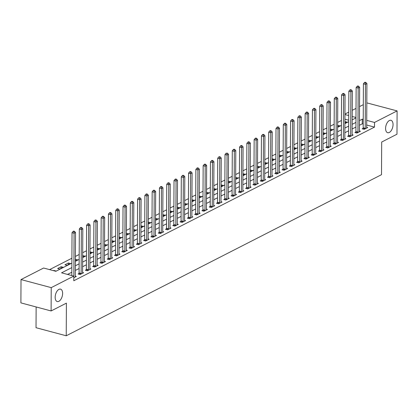 <?xml version="1.0" encoding="UTF-8"?>
<svg xmlns="http://www.w3.org/2000/svg" width="418" height="418" viewBox="0 0 418 418"><rect width="100%" height="100%" fill="white"/><g stroke="black" fill="none" stroke-linecap="round" stroke-linejoin="round"><path stroke-width="0.63" d="M385.589 128.41A6.422 3.459 -75 0 1 390.976 120.306A6.422 3.459 -75 0 1 393.045 124.601A6.422 3.459 -75 0 1 387.658 132.71A6.422 3.459 -75 0 1 385.589 128.41M55.16 297.255A6.422 3.459 -75 0 1 60.547 289.146A6.422 3.459 -75 0 1 62.616 293.446A6.422 3.459 -75 0 1 57.229 301.55A6.422 3.459 -75 0 1 55.16 297.255M36.136 306.953L36.026 327.707L66.232 335.779L381.509 174.677L381.681 142.036L396.98 134.22L397.1 110.901L374.518 122.443L366.722 120.358M66.232 335.779L66.405 303.139L51.106 310.955L20.9 302.883L21.02 279.564L43.603 268.027L55.85 271.298L71.875 263.11M341.428 120.494L337.65 122.422M334.144 124.214L330.366 126.147M326.86 127.939L323.083 129.867M319.577 131.66L315.799 133.593M312.293 135.385L308.515 137.313M305.004 139.105L301.226 141.033M297.72 142.825L293.943 144.759M290.437 146.551L286.659 148.479M283.153 150.271L279.376 152.204M275.87 153.996L272.092 155.924M268.586 157.717L264.803 159.645M261.297 161.437L257.519 163.37M254.013 165.162L250.236 167.09M246.73 168.882L242.952 170.816M239.446 172.608L235.668 174.536M232.162 176.328L228.385 178.256M224.879 180.048L221.096 181.982M217.59 183.774L213.812 185.702M210.306 187.494L206.529 189.427M203.023 191.219L199.245 193.147M195.739 194.94L191.961 196.873M188.455 198.66L184.678 200.593M181.166 202.385L177.389 204.313M173.883 206.105L170.105 208.039M166.599 209.831L162.821 211.759M159.315 213.551L155.538 215.484M152.032 217.271L148.254 219.204M144.748 220.997L140.965 222.925M137.459 224.717L133.682 226.65M130.176 228.442L126.398 230.37M122.892 232.162L119.114 234.096M115.608 235.883L111.831 237.816M108.325 239.608L104.547 241.536M101.041 243.328L97.258 245.261M93.752 247.054L89.974 248.982M86.469 250.774L82.691 252.707M79.185 254.494L75.407 256.427M71.901 258.219L49.58 269.626M344.96 114.041L348.737 112.108M352.243 110.315L356.021 108.387M359.527 106.595L363.31 104.662M366.816 102.87L397.1 110.901M348.696 120.212L344.934 119.203M55.5 271.204L55.907 270.995L53.87 270.451L53.457 270.66M59.696 269.061L63.191 267.274L61.153 266.731L57.658 268.513L59.696 269.061M66.979 265.336L70.48 263.549L68.437 263.006L64.942 264.793L66.979 265.336M75.381 261.046L77.764 259.829L75.392 259.453M82.665 257.321L85.047 256.109L82.675 255.732M89.954 253.601L92.331 252.383L89.959 252.007M97.237 249.88L99.615 248.663L97.242 248.287M104.521 246.155L106.903 244.938L104.531 244.561M111.805 242.435L114.187 241.217L111.815 240.841M119.088 238.709L121.471 237.497L119.099 237.121M126.372 234.989L128.754 233.772L126.382 233.396M133.661 231.269L136.038 230.052L133.666 229.675M140.944 227.544L143.322 226.326L140.95 225.95M148.228 223.823L150.611 222.606L148.238 222.23M155.512 220.098L157.894 218.886L155.522 218.509M162.795 216.378L165.178 215.16L162.806 214.784M170.084 212.657L172.462 211.44L170.089 211.064M177.368 208.932L179.745 207.715L177.373 207.338M184.651 205.212L187.029 203.994L184.657 203.618M191.935 201.486L194.318 200.274L191.946 199.898M199.219 197.766L201.601 196.549L199.229 196.173M206.502 194.046L208.885 192.829L206.513 192.452M213.791 190.321L216.169 189.103L213.797 188.727M221.075 186.6L223.452 185.383L221.08 185.007M228.359 182.875L230.741 181.663L228.369 181.287M235.642 179.155L238.025 177.937L235.653 177.561M242.926 175.435L245.309 174.217L242.936 173.841M250.21 171.709L252.592 170.492L250.22 170.116M257.498 167.989L259.876 166.772L257.504 166.395M264.782 164.264L267.159 163.051L264.787 162.675M272.066 160.543L274.448 159.326L272.076 158.95M279.349 156.823L281.732 155.606L279.36 155.23M286.633 153.098L289.016 151.88L286.644 151.504M293.922 149.378L296.299 148.16L293.927 147.784M301.206 145.652L303.583 144.44L301.211 144.064M308.489 141.932L310.872 140.714L308.494 140.338M315.773 138.212L318.155 136.994L315.783 136.618M323.057 134.486L325.439 133.269L323.067 132.893M330.34 130.766L332.723 129.549L330.351 129.172M337.629 127.041L340.006 125.823L337.634 125.452M344.913 123.32L347.29 122.103L344.918 121.727M71.849 267.572L61.566 272.829L73.808 276.099L73.787 280.76L374.491 127.103L366.696 125.024M363.205 124.089L362.249 123.832L359.433 125.269M355.927 127.062L352.149 128.995M348.638 130.787L344.86 132.715M341.354 134.507L337.577 136.44M334.071 138.227L330.293 140.161M326.787 141.953L323.01 143.881M319.504 145.673L315.726 147.606M312.22 149.398L308.437 151.326M304.931 153.119L301.153 155.052M297.647 156.839L293.87 158.772M290.364 160.564L286.586 162.492M283.08 164.284L279.302 166.218M275.796 168.01L272.019 169.938M268.513 171.73L264.73 173.663M261.224 175.456L257.446 177.384M253.94 179.176L250.163 181.104M246.657 182.896L242.879 184.829M239.373 186.621L235.595 188.549M232.089 190.342L228.312 192.275M224.8 194.067L221.023 195.995M217.517 197.787L213.739 199.715M210.233 201.507L206.455 203.441M202.949 205.233L199.172 207.161M195.666 208.953L191.888 210.886M188.382 212.678L184.599 214.606M181.093 216.399L177.316 218.327M173.81 220.119L170.032 222.052M166.526 223.844L162.748 225.772M159.242 227.564L155.465 229.498M151.959 231.29L148.181 233.218M144.675 235.01L140.892 236.943M137.386 238.73L133.608 240.663M130.102 242.456L126.325 244.384M122.819 246.176L119.041 248.109M115.535 249.901L111.758 251.829M108.252 253.621L104.474 255.555M100.963 257.342L97.185 259.275M93.679 261.067L89.901 262.995M86.395 264.787L82.618 266.721M79.112 268.513L75.334 270.441M71.828 272.233L67.544 274.422M73.803 277.735L76.316 276.45L75.303 276.178M79.012 273.487L78.067 273.968L80.104 274.516L83.605 272.729L82.586 272.458M86.296 269.762L85.35 270.247L87.393 270.791L90.889 269.004L89.87 268.732M93.585 266.041L92.634 266.522L94.677 267.071L98.173 265.284L97.159 265.012M100.869 262.316L99.918 262.802L101.961 263.345L105.456 261.558L104.443 261.292M108.152 258.596L107.207 259.082L109.244 259.625L112.74 257.838L111.726 257.566M115.436 254.875L114.49 255.356L116.528 255.905L120.029 254.118L119.01 253.846M122.72 251.15L121.774 251.636L123.812 252.179L127.312 250.392L126.293 250.121M130.003 247.43L129.058 247.911L131.1 248.459L134.596 246.672L133.577 246.401M137.292 243.704L136.341 244.19L138.384 244.734L141.88 242.947L140.866 242.675M144.576 239.984L143.625 240.47L145.668 241.014L149.163 239.227L148.15 238.955M151.859 236.259L150.914 236.745L152.951 237.293L156.447 235.506L155.433 235.235M159.143 232.539L158.197 233.025L160.235 233.568L163.736 231.781L162.717 231.509M166.427 228.818L165.481 229.299L167.524 229.848L171.019 228.061L170.001 227.789M173.716 225.093L172.765 225.579L174.808 226.122L178.303 224.335L177.289 224.064M180.999 221.373L180.048 221.859L182.091 222.402L185.587 220.615L184.573 220.343M188.283 217.647L187.332 218.133L189.375 218.682L192.87 216.895L191.857 216.623M195.567 213.927L194.621 214.413L196.659 214.956L200.154 213.17L199.14 212.898M202.85 210.207L201.904 210.688L203.942 211.236L207.443 209.449L206.424 209.178M210.134 206.482L209.188 206.967L211.231 207.511L214.727 205.724L213.708 205.452M217.423 202.761L216.472 203.247L218.515 203.791L222.01 202.004L220.997 201.732M224.706 199.036L223.755 199.522L225.798 200.07L229.294 198.284L228.28 198.012M231.99 195.316L231.044 195.802L233.082 196.345L236.578 194.558L235.564 194.286M239.274 191.596L238.328 192.076L240.366 192.625L243.866 190.838L242.848 190.566M246.557 187.87L245.612 188.356L247.649 188.899L251.15 187.112L250.131 186.841M253.841 184.15L252.895 184.636L254.938 185.179L258.434 183.392L257.415 183.121M261.13 180.424L260.179 180.91L262.222 181.454L265.717 179.672L264.704 179.4M268.413 176.704L267.463 177.19L269.505 177.734L273.001 175.947L271.987 175.675M275.697 172.984L274.751 173.465L276.789 174.013L280.285 172.226L279.271 171.955M282.981 169.259L282.035 169.745L284.073 170.288L287.574 168.501L286.555 168.229M290.264 165.538L289.319 166.019L291.362 166.568L294.857 164.781L293.838 164.509M297.553 161.813L296.602 162.299L298.645 162.842L302.141 161.061L301.127 160.789M304.837 158.093L303.886 158.579L305.929 159.122L309.425 157.335L308.411 157.064M312.121 154.373L311.17 154.853L313.213 155.402L316.708 153.615L315.695 153.343M319.404 150.647L318.459 151.133L320.496 151.677L323.992 149.89L322.978 149.618M326.688 146.927L325.742 147.408L327.78 147.956L331.281 146.169L330.262 145.898M333.972 143.202L333.026 143.688L335.069 144.231L338.564 142.444L337.545 142.177M341.26 139.481L340.309 139.967L342.352 140.511L345.848 138.724L344.834 138.452M348.544 135.761L347.593 136.242L349.636 136.791L353.132 135.004L352.118 134.732M355.828 132.036L354.882 132.522L356.92 133.065L360.415 131.278L359.402 131.006M363.111 128.316L362.166 128.796L364.203 129.345L367.704 127.558L366.685 127.286M51.106 310.955L51.226 287.636L21.02 279.564M374.491 127.103L374.518 122.443M73.808 276.099L51.226 287.636M363.232 119.423L362.27 119.167L359.454 120.609M355.948 122.401L352.17 124.329M348.664 126.121L344.887 128.054M341.381 129.846L337.603 131.774M334.097 133.567L330.319 135.495M326.813 137.287L323.036 139.22M319.524 141.012L315.747 142.94M312.241 144.732L308.463 146.666M304.957 148.458L301.179 150.386M297.673 152.178L293.896 154.111M290.39 155.898L286.612 157.832M283.106 159.624L279.323 161.552M275.817 163.344L272.04 165.277M268.534 167.069L264.756 168.997M261.25 170.79L257.472 172.723M253.966 174.51L250.189 176.443M246.683 178.235L242.905 180.163M239.399 181.955L235.616 183.889M232.11 185.681L228.332 187.609M224.827 189.401L221.049 191.334M217.543 193.121L213.765 195.054M210.259 196.847L206.482 198.775M202.976 200.567L199.193 202.5M195.687 204.292L191.909 206.22M188.403 208.012L184.625 209.946M181.119 211.733L177.342 213.666M173.836 215.458L170.058 217.386M166.552 219.178L162.774 221.112M159.268 222.904L155.486 224.832M151.98 226.624L148.202 228.557M144.696 230.349L140.918 232.277M137.412 234.07L133.635 235.998M130.129 237.79L126.351 239.723M122.845 241.515L119.067 243.443M115.556 245.235L111.778 247.169M108.272 248.961L104.495 250.889M100.989 252.681L97.211 254.609M93.705 256.401L89.927 258.334M86.421 260.127L82.644 262.055M79.138 263.847L75.355 265.78M355.974 117.484L352.212 116.481M348.722 115.546L344.96 114.542M75.381 261.318L79.159 259.39M82.665 257.598L86.442 255.664M89.948 253.872L93.726 251.944M97.232 250.152L101.015 248.224M104.521 246.432L108.299 244.499M111.805 242.706L115.582 240.778M119.088 238.986L122.866 237.053M126.372 235.261L130.15 233.333M133.655 231.541L137.433 229.613M140.944 227.82L144.722 225.887M148.228 224.095L152.006 222.167M155.512 220.375L159.289 218.442M162.795 216.649L166.573 214.721M170.079 212.929L173.857 210.996M177.363 209.209L181.146 207.276M184.651 205.484L188.429 203.556M191.935 201.763L195.713 199.83M199.219 198.038L202.996 196.11M206.502 194.318L210.28 192.384M213.786 190.598L217.564 188.664M221.07 186.872L224.853 184.944M228.359 183.152L232.136 181.219M235.642 179.426L239.42 177.498M242.926 175.706L246.704 173.773M250.21 171.986L253.987 170.053M257.493 168.261L261.276 166.333M264.782 164.54L268.56 162.607M272.066 160.815L275.843 158.887M279.349 157.095L283.127 155.162M286.633 153.369L290.411 151.441M293.917 149.649L297.694 147.721M301.2 145.929L304.983 143.996M308.489 142.204L312.267 140.276M315.773 138.483L319.551 136.55M323.057 134.758L326.834 132.83M330.34 131.038L334.118 129.11M337.624 127.318L341.401 125.384M344.913 123.592L348.69 121.664M352.196 119.872L355.974 117.939M362.249 123.832L362.27 119.167M53.865 270.77L53.87 270.451M345.242 123.148L345.252 121.56M337.958 126.873L337.969 125.28M330.675 130.594L330.68 129.005M323.391 134.319L323.396 132.725M316.102 138.039L316.112 136.446M308.818 141.765L308.829 140.171M301.535 145.485L301.545 143.891M294.251 149.205L294.262 147.617M286.967 152.931L286.973 151.337M279.684 156.651L279.689 155.057M272.395 160.376L272.405 158.783M265.111 164.096L265.122 162.503M257.828 167.817L257.838 166.228M250.544 171.542L250.549 169.948M243.26 175.262L243.266 173.669M235.977 178.988L235.982 177.394M228.688 182.708L228.698 181.114M221.404 186.428L221.415 184.84M214.12 190.153L214.131 188.56M206.837 193.874L206.842 192.28M199.553 197.599L199.558 196.005M192.264 201.319L192.275 199.726M184.981 205.039L184.991 203.451M177.697 208.765L177.707 207.171M170.413 212.485L170.424 210.891M163.13 216.21L163.135 214.617M155.846 219.931L155.851 218.337M148.557 223.651L148.568 222.062M141.274 227.376L141.284 225.783M133.99 231.097L134 229.503M126.706 234.822L126.711 233.228M119.423 238.542L119.428 236.949M112.139 242.262L112.144 240.674M104.85 245.988L104.861 244.394M97.566 249.708L97.577 248.114M90.283 253.433L90.293 251.84M82.999 257.154L83.004 255.56M75.715 260.874L75.721 259.285M68.427 264.599L68.437 263.006M61.143 268.319L61.153 266.731M73.803 277.609A1.003 0.538 105 0 0 73.845 277.249L74.075 233.228L75.533 232.481L75.303 276.507A1.003 0.538 105 0 0 75.339 276.831L75.371 276.935M71.807 275.561L72.032 232.68L74.075 233.228L73.908 231.629L74.488 231.332L73.672 231.112L73.087 231.41L73.908 231.629M73.087 231.41L72.032 232.68M75.533 232.481L74.488 231.332M81.055 274.03L81.087 273.894A1.003 0.538 105 0 0 81.129 273.529L81.358 229.503L82.816 228.761L82.586 272.782A1.003 0.538 105 0 0 82.628 273.111L82.654 273.21M78.856 274.182L79.044 273.351A1.003 0.538 105 0 0 79.086 272.98L79.321 228.959L81.358 229.503L81.191 227.904L81.771 227.606L80.956 227.392L80.376 227.69L81.191 227.904M80.376 227.69L79.321 228.959M82.816 228.761L81.771 227.606M88.339 270.31L88.37 270.174A1.003 0.538 105 0 0 88.412 269.803L88.642 225.783L90.1 225.041L89.87 269.061A1.003 0.538 105 0 0 89.912 269.385L89.938 269.49M86.139 270.456L86.327 269.631A1.003 0.538 105 0 0 86.374 269.26L86.604 225.239L88.642 225.783L88.475 224.184L89.06 223.886L88.24 223.667L87.66 223.964L88.475 224.184M87.66 223.964L86.604 225.239M90.1 225.041L89.06 223.886M95.623 266.585L95.654 266.454A1.003 0.538 105 0 0 95.696 266.083L95.931 222.062L97.384 221.315L97.154 265.336A1.003 0.538 105 0 0 97.195 265.665L97.227 265.77M93.423 266.736L93.611 265.905A1.003 0.538 105 0 0 93.658 265.534L93.888 221.514L95.931 222.062L95.759 220.464L96.344 220.166L95.529 219.946L94.943 220.244L95.759 220.464M94.943 220.244L93.888 221.514M97.384 221.315L96.344 220.166M102.906 262.865L102.938 262.729A1.003 0.538 105 0 0 102.985 262.358L103.215 218.337L104.672 217.595L104.437 261.616A1.003 0.538 105 0 0 104.479 261.94L104.51 262.044M100.707 263.011L100.9 262.185A1.003 0.538 105 0 0 100.942 261.814L101.172 217.794L103.215 218.337L103.042 216.738L103.627 216.44L102.812 216.221L102.227 216.519L103.042 216.738M102.227 216.519L101.172 217.794M104.672 217.595L103.627 216.44M110.195 259.139L110.221 259.008A1.003 0.538 105 0 0 110.268 258.637L110.498 214.617L111.956 213.87L111.726 257.896A1.003 0.538 105 0 0 111.763 258.219L111.794 258.324M107.996 259.291L108.184 258.46A1.003 0.538 105 0 0 108.225 258.094L108.455 214.068L110.498 214.617L110.331 213.018L110.911 212.72L110.096 212.501L109.511 212.799L110.331 213.018M109.511 212.799L108.455 214.068M111.956 213.87L110.911 212.72M117.479 255.419L117.51 255.283A1.003 0.538 105 0 0 117.552 254.917L117.782 210.891L119.24 210.149L119.01 254.17A1.003 0.538 105 0 0 119.052 254.499L119.078 254.599M115.279 255.57L115.467 254.74A1.003 0.538 105 0 0 115.509 254.369L115.739 210.348L117.782 210.891L117.615 209.293L118.195 208.995L117.38 208.781L116.8 209.078L117.615 209.293M116.8 209.078L115.739 210.348M119.24 210.149L118.195 208.995M124.763 251.693L124.794 251.563A1.003 0.538 105 0 0 124.836 251.192L125.066 207.171L126.523 206.429L126.293 250.45A1.003 0.538 105 0 0 126.335 250.774L126.361 250.878M122.563 251.845L122.751 251.019A1.003 0.538 105 0 0 122.798 250.648L123.028 206.628L125.066 207.171L124.898 205.572L125.478 205.275L124.663 205.055L124.083 205.353L124.898 205.572M124.083 205.353L123.028 206.628M126.523 206.429L125.478 205.275M132.046 247.973L132.078 247.843A1.003 0.538 105 0 0 132.119 247.472L132.349 203.451L133.807 202.704L133.577 246.724A1.003 0.538 105 0 0 133.619 247.054L133.645 247.158M129.846 248.125L130.035 247.294A1.003 0.538 105 0 0 130.082 246.923L130.311 202.902L132.349 203.451L132.182 201.852L132.767 201.554L131.947 201.335L131.367 201.633L132.182 201.852M131.367 201.633L130.311 202.902M133.807 202.704L132.767 201.554M139.33 244.253L139.361 244.117A1.003 0.538 105 0 0 139.403 243.746L139.638 199.726L141.091 198.984L140.861 243.004A1.003 0.538 105 0 0 140.903 243.328L140.934 243.433M137.13 244.399L137.318 243.574A1.003 0.538 105 0 0 137.365 243.203L137.595 199.182L139.638 199.726L139.466 198.127L140.051 197.829L139.236 197.609L138.651 197.907L139.466 198.127M138.651 197.907L137.595 199.182M141.091 198.984L140.051 197.829M146.613 240.528L146.645 240.397A1.003 0.538 105 0 0 146.692 240.026L146.922 196.005L148.38 195.258L148.144 239.284A1.003 0.538 105 0 0 148.186 239.608L148.218 239.713M144.419 240.679L144.607 239.848A1.003 0.538 105 0 0 144.649 239.483L144.879 195.457L146.922 196.005L146.749 194.407L147.335 194.109L146.519 193.889L145.934 194.187L146.749 194.407M145.934 194.187L144.879 195.457M148.38 195.258L147.335 194.109M153.902 236.807L153.929 236.672A1.003 0.538 105 0 0 153.976 236.306L154.205 192.28L155.663 191.538L155.433 235.559A1.003 0.538 105 0 0 155.47 235.888L155.501 235.987M151.703 236.959L151.891 236.128A1.003 0.538 105 0 0 151.933 235.757L152.162 191.737L154.205 192.28L154.038 190.681L154.618 190.383L153.803 190.169L153.218 190.467L154.038 190.681M153.218 190.467L152.162 191.737M155.663 191.538L154.618 190.383M161.186 233.082L161.217 232.951A1.003 0.538 105 0 0 161.259 232.58L161.489 188.56L162.947 187.818L162.717 231.838A1.003 0.538 105 0 0 162.759 232.162L162.785 232.267M158.986 233.234L159.174 232.408A1.003 0.538 105 0 0 159.216 232.037L159.451 188.016L161.489 188.56L161.322 186.961L161.902 186.663L161.087 186.444L160.507 186.741L161.322 186.961M160.507 186.741L159.451 188.016M162.947 187.818L161.902 186.663M168.47 229.362L168.501 229.231A1.003 0.538 105 0 0 168.543 228.86L168.773 184.84L170.231 184.092L170.001 228.113A1.003 0.538 105 0 0 170.042 228.442L170.069 228.547M166.27 229.513L166.458 228.683A1.003 0.538 105 0 0 166.505 228.312L166.735 184.291L168.773 184.84L168.606 183.236L169.191 182.938L168.37 182.723L167.79 183.021L168.606 183.236M167.79 183.021L166.735 184.291M170.231 184.092L169.191 182.938M175.753 225.642L175.785 225.506A1.003 0.538 105 0 0 175.826 225.135L176.056 181.114L177.514 180.372L177.284 224.393A1.003 0.538 105 0 0 177.326 224.717L177.352 224.821M173.554 225.788L173.742 224.962A1.003 0.538 105 0 0 173.789 224.591L174.019 180.571L176.056 181.114L175.889 179.515L176.474 179.218L175.654 178.998L175.074 179.296L175.889 179.515M175.074 179.296L174.019 180.571M177.514 180.372L176.474 179.218M183.037 221.916L183.068 221.786A1.003 0.538 105 0 0 183.115 221.415L183.345 177.394L184.798 176.647L184.568 220.667A1.003 0.538 105 0 0 184.61 220.997L184.641 221.101M180.837 222.068L181.031 221.237A1.003 0.538 105 0 0 181.072 220.871L181.302 176.845L183.345 177.394L183.173 175.795L183.758 175.497L182.943 175.278L182.358 175.576L183.173 175.795M182.358 175.576L181.302 176.845M184.798 176.647L183.758 175.497M190.326 218.196L190.352 218.06A1.003 0.538 105 0 0 190.399 217.694L190.629 173.669L192.087 172.927L191.857 216.947A1.003 0.538 105 0 0 191.893 217.276L191.925 217.376M188.126 218.348L188.314 217.517A1.003 0.538 105 0 0 188.356 217.146L188.586 173.125L190.629 173.669L190.462 172.07L191.042 171.772L190.227 171.558L189.641 171.855L190.462 172.07M189.641 171.855L188.586 173.125M192.087 172.927L191.042 171.772M197.609 214.471L197.636 214.34A1.003 0.538 105 0 0 197.683 213.969L197.913 169.948L199.37 169.201L199.14 213.227A1.003 0.538 105 0 0 199.177 213.551L199.208 213.655M195.41 214.622L195.598 213.797A1.003 0.538 105 0 0 195.64 213.426L195.87 169.405L197.913 169.948L197.745 168.349L198.325 168.052L197.51 167.832L196.925 168.13L197.745 168.349M196.925 168.13L195.87 169.405M199.37 169.201L198.325 168.052M204.893 210.75L204.924 210.62A1.003 0.538 105 0 0 204.966 210.249L205.196 166.228L206.654 165.481L206.424 209.502A1.003 0.538 105 0 0 206.466 209.831L206.492 209.93M202.693 210.902L202.882 210.071A1.003 0.538 105 0 0 202.923 209.7L203.158 165.68L205.196 166.228L205.029 164.624L205.609 164.326L204.794 164.112L204.214 164.41L205.029 164.624M204.214 164.41L203.158 165.68M206.654 165.481L205.609 164.326M212.177 207.03L212.208 206.894A1.003 0.538 105 0 0 212.25 206.523L212.48 162.503L213.938 161.761L213.708 205.781A1.003 0.538 105 0 0 213.75 206.105L213.776 206.21M209.977 207.176L210.165 206.351A1.003 0.538 105 0 0 210.212 205.98L210.442 161.959L212.48 162.503L212.313 160.904L212.898 160.606L212.078 160.387L211.498 160.684L212.313 160.904M211.498 160.684L210.442 161.959M213.938 161.761L212.898 160.606M219.46 203.305L219.492 203.174A1.003 0.538 105 0 0 219.534 202.803L219.769 158.783L221.221 158.035L220.991 202.056A1.003 0.538 105 0 0 221.033 202.385L221.065 202.49M217.261 203.456L217.449 202.625A1.003 0.538 105 0 0 217.496 202.26L217.726 158.234L219.769 158.783L219.596 157.184L220.181 156.886L219.366 156.666L218.781 156.964L219.596 157.184M218.781 156.964L217.726 158.234M221.221 158.035L220.181 156.886M226.744 199.585L226.775 199.449A1.003 0.538 105 0 0 226.822 199.083L227.052 155.057L228.51 154.315L228.275 198.336A1.003 0.538 105 0 0 228.317 198.665L228.348 198.764M224.55 199.736L224.738 198.905A1.003 0.538 105 0 0 224.779 198.534L225.009 154.514L227.052 155.057L226.88 153.458L227.465 153.16L226.065 153.239L226.88 153.458M226.065 153.239L225.009 154.514M228.51 154.315L227.465 153.16M234.033 195.859L234.059 195.728A1.003 0.538 105 0 0 234.106 195.358L234.336 151.337L235.794 150.59L235.564 194.616A1.003 0.538 105 0 0 235.6 194.94L235.632 195.044M231.833 196.011L232.021 195.185A1.003 0.538 105 0 0 232.063 194.814L232.293 150.793L234.336 151.337L234.169 149.738L234.749 149.44L233.934 149.221L233.349 149.519L234.169 149.738M233.349 149.519L232.293 150.793M235.794 150.59L234.749 149.44M241.317 192.139L241.348 192.003A1.003 0.538 105 0 0 241.39 191.637L241.62 147.617L243.077 146.87L242.848 190.89A1.003 0.538 105 0 0 242.889 191.219L242.915 191.319M239.117 192.29L239.305 191.46A1.003 0.538 105 0 0 239.347 191.089L239.577 147.068L241.62 147.617L241.452 146.013L242.032 145.715L241.217 145.501L240.637 145.798L241.452 146.013M240.637 145.798L239.577 147.068M243.077 146.87L242.032 145.715M248.6 188.419L248.632 188.283A1.003 0.538 105 0 0 248.673 187.912L248.903 143.891L250.361 143.149L250.131 187.17A1.003 0.538 105 0 0 250.173 187.494L250.199 187.598M246.401 188.565L246.589 187.739A1.003 0.538 105 0 0 246.636 187.369L246.866 143.348L248.903 143.891L248.736 142.292L249.316 141.995L248.501 141.775L247.921 142.073L248.736 142.292M247.921 142.073L246.866 143.348M250.361 143.149L249.316 141.995M255.884 184.693L255.915 184.563A1.003 0.538 105 0 0 255.957 184.192L256.187 140.171L257.645 139.424L257.415 183.445A1.003 0.538 105 0 0 257.457 183.774L257.483 183.878M253.684 184.845L253.872 184.014A1.003 0.538 105 0 0 253.919 183.648L254.149 139.622L256.187 140.171L256.02 138.572L256.605 138.274L255.785 138.055L255.205 138.353L256.02 138.572M255.205 138.353L254.149 139.622M257.645 139.424L256.605 138.274M263.168 180.973L263.199 180.837A1.003 0.538 105 0 0 263.246 180.471L263.476 136.446L264.928 135.704L264.698 179.724A1.003 0.538 105 0 0 264.74 180.053L264.772 180.153M260.968 181.125L261.156 180.294A1.003 0.538 105 0 0 261.203 179.923L261.433 135.902L263.476 136.446L263.303 134.847L263.889 134.549L263.074 134.33L262.488 134.627L263.303 134.847M262.488 134.627L261.433 135.902M264.928 135.704L263.889 134.549M270.451 177.248L270.483 177.117A1.003 0.538 105 0 0 270.53 176.746L270.76 132.725L272.217 131.978L271.987 176.004A1.003 0.538 105 0 0 272.024 176.328L272.055 176.433M268.257 177.399L268.445 176.568A1.003 0.538 105 0 0 268.487 176.203L268.717 132.182L270.76 132.725L270.587 131.127L271.172 130.829L270.357 130.609L269.772 130.907L270.587 131.127M269.772 130.907L268.717 132.182M272.217 131.978L271.172 130.829M277.74 173.527L277.766 173.392A1.003 0.538 105 0 0 277.813 173.026L278.043 129.005L279.501 128.258L279.271 172.279A1.003 0.538 105 0 0 279.308 172.608L279.339 172.707M275.54 173.679L275.728 172.848A1.003 0.538 105 0 0 275.77 172.477L276 128.457L278.043 129.005L277.876 127.401L278.456 127.103L277.641 126.889L277.056 127.187L277.876 127.401M277.056 127.187L276 128.457M279.501 128.258L278.456 127.103M285.024 169.807L285.055 169.671A1.003 0.538 105 0 0 285.097 169.3L285.327 125.28L286.785 124.538L286.555 168.559A1.003 0.538 105 0 0 286.596 168.882L286.623 168.987M282.824 169.954L283.012 169.128A1.003 0.538 105 0 0 283.054 168.757L283.289 124.736L285.327 125.28L285.16 123.681L285.74 123.383L284.924 123.164L284.344 123.462L285.16 123.681M284.344 123.462L283.289 124.736M286.785 124.538L285.74 123.383M292.307 166.082L292.339 165.951A1.003 0.538 105 0 0 292.381 165.58L292.61 121.56L294.068 120.812L293.838 164.833A1.003 0.538 105 0 0 293.88 165.162L293.906 165.267M290.108 166.233L290.296 165.403A1.003 0.538 105 0 0 290.343 165.037L290.573 121.011L292.61 121.56L292.443 119.961L293.028 119.663L292.208 119.443L291.628 119.741L292.443 119.961M291.628 119.741L290.573 121.011M294.068 120.812L293.028 119.663M299.591 162.362L299.622 162.226A1.003 0.538 105 0 0 299.664 161.855L299.899 117.834L301.352 117.092L301.122 161.113A1.003 0.538 105 0 0 301.164 161.442L301.195 161.541M297.391 162.508L297.579 161.682A1.003 0.538 105 0 0 297.626 161.311L297.856 117.291L299.899 117.834L299.727 116.235L300.312 115.938L299.492 115.718L298.912 116.016L299.727 116.235M298.912 116.016L297.856 117.291M301.352 117.092L300.312 115.938M306.875 158.636L306.906 158.506A1.003 0.538 105 0 0 306.953 158.135L307.183 114.114L308.641 113.367L308.406 157.393A1.003 0.538 105 0 0 308.447 157.717L308.479 157.821M304.675 158.788L304.868 157.957A1.003 0.538 105 0 0 304.91 157.591L305.14 113.571L307.183 114.114L307.011 112.515L307.596 112.217L306.781 111.998L306.195 112.296L307.011 112.515M306.195 112.296L305.14 113.571M308.641 113.367L307.596 112.217M314.164 154.916L314.19 154.78A1.003 0.538 105 0 0 314.237 154.414L314.467 110.389L315.924 109.647L315.695 153.667A1.003 0.538 105 0 0 315.731 153.996L315.762 154.096M311.964 155.068L312.152 154.237A1.003 0.538 105 0 0 312.194 153.866L312.424 109.845L314.467 110.389L314.299 108.79L314.879 108.492L314.064 108.278L313.479 108.576L314.299 108.79M313.479 108.576L312.424 109.845M315.924 109.647L314.879 108.492M321.447 151.196L321.479 151.06A1.003 0.538 105 0 0 321.52 150.689L321.75 106.668L323.208 105.926L322.978 149.947A1.003 0.538 105 0 0 323.015 150.271L323.046 150.375M319.248 151.342L319.436 150.517A1.003 0.538 105 0 0 319.477 150.146L319.707 106.125L321.75 106.668L321.583 105.07L322.163 104.772L321.348 104.552L320.763 104.85L321.583 105.07M320.763 104.85L319.707 106.125M323.208 105.926L322.163 104.772M328.731 147.47L328.762 147.34A1.003 0.538 105 0 0 328.804 146.969L329.034 102.948L330.492 102.201L330.262 146.222A1.003 0.538 105 0 0 330.304 146.551L330.33 146.655M326.531 147.622L326.719 146.791A1.003 0.538 105 0 0 326.761 146.42L326.996 102.4L329.034 102.948L328.867 101.349L329.447 101.051L328.632 100.832L328.052 101.13L328.867 101.349M328.052 101.13L326.996 102.4M330.492 102.201L329.447 101.051M336.015 143.75L336.046 143.614A1.003 0.538 105 0 0 336.088 143.243L336.318 99.223L337.775 98.481L337.545 142.501A1.003 0.538 105 0 0 337.587 142.825L337.613 142.93M333.815 143.896L334.003 143.071A1.003 0.538 105 0 0 334.05 142.7L334.28 98.679L336.318 99.223L336.15 97.624L336.736 97.326L335.915 97.107L335.335 97.404L336.15 97.624M335.335 97.404L334.28 98.679M337.775 98.481L336.736 97.326M343.298 140.025L343.33 139.894A1.003 0.538 105 0 0 343.371 139.523L343.606 95.503L345.059 94.755L344.829 138.781A1.003 0.538 105 0 0 344.871 139.105L344.902 139.21M341.098 140.176L341.287 139.346A1.003 0.538 105 0 0 341.334 138.98L341.563 94.954L343.606 95.503L343.434 93.904L344.019 93.606L343.204 93.386L342.619 93.684L343.434 93.904M342.619 93.684L341.563 94.954M345.059 94.755L344.019 93.606M350.582 136.305L350.613 136.169A1.003 0.538 105 0 0 350.66 135.803L350.89 91.777L352.348 91.035L352.113 135.056A1.003 0.538 105 0 0 352.155 135.385L352.186 135.484M348.387 136.456L348.575 135.625A1.003 0.538 105 0 0 348.617 135.254L348.847 91.234L350.89 91.777L350.718 90.178L351.303 89.88L350.488 89.666L349.903 89.964L350.718 90.178M349.903 89.964L348.847 91.234M352.348 91.035L351.303 89.88M357.871 132.584L357.897 132.449A1.003 0.538 105 0 0 357.944 132.078L358.174 88.057L359.632 87.315L359.402 131.336A1.003 0.538 105 0 0 359.438 131.66L359.47 131.764M355.671 132.731L355.859 131.905A1.003 0.538 105 0 0 355.901 131.534L356.131 87.514L358.174 88.057L358.007 86.458L358.587 86.16L357.771 85.941L357.186 86.239L358.007 86.458M357.186 86.239L356.131 87.514M359.632 87.315L358.587 86.16M365.154 128.859L365.186 128.728A1.003 0.538 105 0 0 365.227 128.357L365.457 84.337L366.915 83.59L366.685 127.61A1.003 0.538 105 0 0 366.727 127.939L366.753 128.044M362.955 129.01L363.143 128.18A1.003 0.538 105 0 0 363.185 127.809L363.414 83.788L365.457 84.337L365.29 82.738L365.87 82.44L365.055 82.221L364.475 82.518L365.29 82.738M364.475 82.518L363.414 83.788M366.915 83.59L365.87 82.44M81.087 273.894L79.044 273.351M81.129 273.529L79.086 272.98M88.37 270.174L86.327 269.631M88.412 269.803L86.374 269.26M95.654 266.454L93.611 265.905M95.696 266.083L93.658 265.534M102.938 262.729L100.9 262.185M102.985 262.358L100.942 261.814M110.221 259.008L108.184 258.46M110.268 258.637L108.225 258.094M117.51 255.283L115.467 254.74M117.552 254.917L115.509 254.369M124.794 251.563L122.751 251.019M124.836 251.192L122.798 250.648M132.078 247.843L130.035 247.294M132.119 247.472L130.082 246.923M139.361 244.117L137.318 243.574M139.403 243.746L137.365 243.203M146.645 240.397L144.607 239.848M146.692 240.026L144.649 239.483M153.929 236.672L151.891 236.128M153.976 236.306L151.933 235.757M161.217 232.951L159.174 232.408M161.259 232.58L159.216 232.037M168.501 229.231L166.458 228.683M168.543 228.86L166.505 228.312M175.785 225.506L173.742 224.962M175.826 225.135L173.789 224.591M183.068 221.786L181.031 221.237M183.115 221.415L181.072 220.871M190.352 218.06L188.314 217.517M190.399 217.694L188.356 217.146M197.636 214.34L195.598 213.797M197.683 213.969L195.64 213.426M204.924 210.62L202.882 210.071M204.966 210.249L202.923 209.7M212.208 206.894L210.165 206.351M212.25 206.523L210.212 205.98M219.492 203.174L217.449 202.625M219.534 202.803L217.496 202.26M226.775 199.449L224.738 198.905M226.822 199.083L224.779 198.534M234.059 195.728L232.021 195.185M234.106 195.358L232.063 194.814M241.348 192.003L239.305 191.46M241.39 191.637L239.347 191.089M248.632 188.283L246.589 187.739M248.673 187.912L246.636 187.369M255.915 184.563L253.872 184.014M255.957 184.192L253.919 183.648M263.199 180.837L261.156 180.294M263.246 180.471L261.203 179.923M270.483 177.117L268.445 176.568M270.53 176.746L268.487 176.203M277.766 173.392L275.728 172.848M277.813 173.026L275.77 172.477M285.055 169.671L283.012 169.128M285.097 169.3L283.054 168.757M292.339 165.951L290.296 165.403M292.381 165.58L290.343 165.037M299.622 162.226L297.579 161.682M299.664 161.855L297.626 161.311M306.906 158.506L304.868 157.957M306.953 158.135L304.91 157.591M314.19 154.78L312.152 154.237M314.237 154.414L312.194 153.866M321.479 151.06L319.436 150.517M321.52 150.689L319.477 150.146M328.762 147.34L326.719 146.791M328.804 146.969L326.761 146.42M336.046 143.614L334.003 143.071M336.088 143.243L334.05 142.7M343.33 139.894L341.287 139.346M343.371 139.523L341.334 138.98M350.613 136.169L348.575 135.625M350.66 135.803L348.617 135.254M357.897 132.449L355.859 131.905M357.944 132.078L355.901 131.534M365.186 128.728L363.143 128.18M365.227 128.357L363.185 127.809"/></g></svg>
